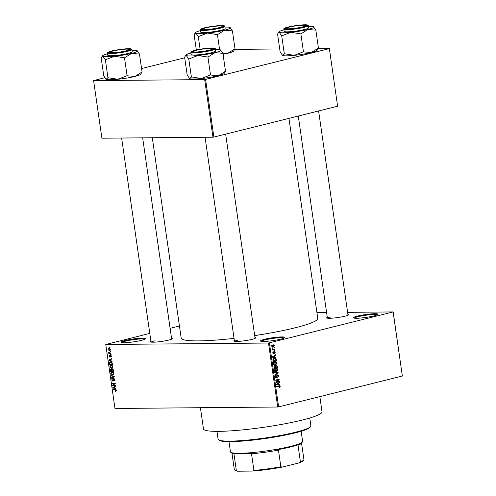 <?xml version="1.0" encoding="UTF-8"?>
<svg xmlns="http://www.w3.org/2000/svg" width="496" height="496" viewBox="0 0 496 496"><rect width="100%" height="100%" fill="white"/><g stroke="black" fill="none" stroke-linecap="round" stroke-linejoin="round"><path stroke-width="0.74" d="M125.035 340.51A12.369 1.451 171.8 0 1 138.762 338.34A12.369 1.451 171.8 0 1 145.396 338.855A12.369 1.451 171.8 0 1 141.391 340.361A12.369 1.451 171.8 0 1 128.991 342.407A12.369 1.451 171.8 0 1 121.08 342.358A12.369 1.451 171.8 0 1 125.035 340.51M144.807 339.258A11.718 1.37 -8.2 0 0 137.324 339.202A11.718 1.37 -8.2 0 0 125.556 341.143A11.718 1.37 -8.2 0 0 121.762 342.581M264.517 339.258A12.369 1.451 171.8 0 1 278.244 337.094A12.369 1.451 171.8 0 1 284.878 337.602A12.369 1.451 171.8 0 1 280.872 339.115A12.369 1.451 171.8 0 1 268.472 341.161A12.369 1.451 171.8 0 1 260.561 341.105A12.369 1.451 171.8 0 1 264.517 339.258M284.289 338.012A11.718 1.37 -8.2 0 0 276.805 337.956A11.718 1.37 -8.2 0 0 265.038 339.896A11.718 1.37 -8.2 0 0 261.243 341.329M357.548 316.057A12.369 1.451 171.8 0 1 371.275 313.894A12.369 1.451 171.8 0 1 377.909 314.402A12.369 1.451 171.8 0 1 373.91 315.915A12.369 1.451 171.8 0 1 361.503 317.961A12.369 1.451 171.8 0 1 353.598 317.905A12.369 1.451 171.8 0 1 357.548 316.057M377.32 314.811A11.718 1.37 -8.2 0 0 369.842 314.755A11.718 1.37 -8.2 0 0 358.069 316.696A11.718 1.37 -8.2 0 0 354.274 318.128M347.901 314.328A11.067 1.296 171.8 0 1 348.552 314.836A11.067 1.296 171.8 0 1 344.974 316.181A11.067 1.296 171.8 0 1 333.876 318.017A11.067 1.296 171.8 0 1 326.802 317.967A11.067 1.296 171.8 0 1 327.286 317.304M254.963 337.503A11.067 1.296 171.8 0 1 255.614 338.012A11.067 1.296 171.8 0 1 252.036 339.357A11.067 1.296 171.8 0 1 240.938 341.192A11.067 1.296 171.8 0 1 233.864 341.143A11.067 1.296 171.8 0 1 234.348 340.479M171.535 338.253A11.067 1.296 171.8 0 1 172.186 338.756A11.067 1.296 171.8 0 1 168.603 340.107A11.067 1.296 171.8 0 1 157.505 341.936A11.067 1.296 171.8 0 1 150.431 341.893A11.067 1.296 171.8 0 1 150.914 341.223M319.839 396.62L322.028 411.816A59.892 7.012 171.8 0 1 302.355 420.007A59.892 7.012 171.8 0 1 239.053 430.218A59.892 7.012 171.8 0 1 203.472 428.904L200.415 407.712M288.951 118.364L317.769 318.37A69.006 8.079 171.8 0 1 295.101 327.8A69.006 8.079 171.8 0 1 254.69 335.606M234.038 338.359A69.006 8.079 171.8 0 1 181.17 338.055L152.303 137.752M110.199 351.317L110.689 351.726L110.199 351.317M109.728 352.954L110.862 352.947L110.918 353.35L108.729 353.369L109.021 352.96L108.624 352.092L109.728 352.954M110.602 354.113L111.085 354.516L110.602 354.113M110.701 356.729L111.042 356.116L110.627 355.57L109.852 357.089L109.095 356.178L109.585 355.229L109.746 356.68L110.509 355.161L111.364 356.14L110.8 357.139L110.701 356.729L111.364 356.568L110.782 356.711M111.092 355.452L110.441 355.675M109.641 355.644L109.405 356.159M109.746 356.68L110.341 356.444M111.098 360.84L112.108 361.615L108.922 360.4L108.86 359.972L111.681 358.645L111.743 359.073L110.893 359.433L111.098 360.84M112.89 366.73L112.586 367.908L111.606 368.317L109.796 366.755L111.116 365.174L112.257 365.571L112.89 366.73M111.972 368.268L112.282 368.15M110.713 365.223L111.116 365.174M113.851 373.42L113.547 374.598L112.573 375.007L110.757 373.445L112.084 371.864L113.224 372.26L113.851 373.42M111.681 371.913L112.084 371.864M116.3 390.402L116.176 391.04L115.487 391.288L115.946 390.383L115.655 389.949L113.169 389.912L113.113 389.503L115.159 389.484L116.3 390.402M115.388 390.885L116.281 390.302M149.786 333.405L105.766 344.484L268.491 343.027L393.179 311.934L402.349 376.042L393.13 312.052M105.766 344.484L114.985 408.481L277.717 407.018L268.491 343.027M115.053 388.3L116.07 389.069L112.877 387.86L112.815 387.432L115.642 386.105L115.704 386.533L114.855 386.892L115.053 388.3M113.1 385.256L115.512 385.231L115.574 385.64L112.561 385.665L112.499 385.231L114.663 383.489L112.251 383.513L112.189 383.104L115.202 383.079L115.264 383.513L113.1 385.256M113.851 380.761L114.415 379.775L113.782 378.956L112.685 381.064L111.693 379.911L112.412 378.677L112.04 379.893L112.635 380.655L113.714 378.547L114.774 379.812L113.95 381.17L113.851 380.761L114.743 380.544M113.782 378.956L114.322 378.808L113.782 378.956M112.635 380.655L113.305 380.432M111.067 375.292L114.26 376.545L114.322 376.941L111.482 378.175L111.42 377.754L113.944 376.768L111.129 375.72L111.067 375.292M112.257 368.776L113.324 370.01L113.503 371.268L110.49 371.299L110.304 370.028L110.906 368.906L111.6 369.34L112.065 368.801M110.62 361.857L112.369 363.388L112.536 364.579L109.523 364.61L109.325 362.824L110.62 361.857L110.149 361.913M109.095 348.477L110.416 349.599L109.449 350.746L108.147 349.618L108.779 348.514M109.641 347.479L110.131 347.882L109.641 347.479M316.944 312.616L326.597 312.53M347.615 312.344L393.179 311.934M274.046 347.535L274.524 347.411L274.579 347.82L274.102 347.938L274.046 347.535M273.494 349.358L274.759 349.041L274.815 349.451L272.378 350.058L272.707 349.556L272.279 348.756L273.494 349.358L272.335 349.413L273.11 349.407M274.449 350.325L274.927 350.207L274.982 350.61L274.505 350.734L274.449 350.325M274.331 351.441L275.261 352.228L274.623 353.412L274.908 352.284L274.245 351.993L273.563 353.617L272.738 352.873L273.296 351.757L273.085 352.774L273.457 353.22L274.524 351.41M274.908 352.284L273.829 351.838M272.726 352.774L273.457 353.22M274.889 357.182L275.943 357.281L276.005 357.709L272.471 357.306L272.409 356.878L275.578 354.745L275.64 355.167L274.691 355.775L274.889 357.182L273.172 357.194L275.943 357.281M274.245 364.814L275.336 364.808L273.346 363.673L274.846 361.677L276.105 361.782L276.787 362.818L276.433 364.12L274.747 364.889M274.846 361.677L275.379 361.603M275.212 371.504L276.303 371.498L274.307 370.363L275.807 368.367L277.072 368.472L277.754 369.508L277.394 370.81L275.708 371.578M275.807 368.367L276.34 368.292M278.944 385.845L280.197 386.489L280.054 387.184L279.279 387.63L279.806 386.564L279.49 386.192L276.725 386.818L276.669 386.415L279.434 385.77M279.49 386.192L276.669 386.421M269.402 342.903L278.622 406.894L402.349 376.042M278.851 384.642L279.905 384.741L279.961 385.169L276.427 384.766L276.365 384.338L279.539 382.199L279.595 382.627L278.647 383.228L278.851 384.642L277.128 384.654L279.905 384.741M276.725 382.001L279.409 381.331L279.471 381.734L276.111 382.571L276.049 382.137L278.492 379.75L275.801 380.42L275.745 380.01L279.099 379.173L279.161 379.614L276.725 382.001L276.185 382.001M277.518 374.871L278.671 375.894L277.735 377.53L278.275 375.956L277.58 375.274L276.328 377.76L275.237 376.83L276.067 375.354L275.627 376.718L276.278 377.351L276.601 377.134L276.805 375.689L277.729 374.84M276.966 375.267L277.71 375.261L276.954 375.28M275.416 377.369L276.278 377.351M274.617 372.198L278.157 372.639L278.219 373.042L275.032 375.081L274.97 374.66L277.797 372.961L274.679 372.626L274.617 372.198M276.055 365.112L277.214 366.104L277.4 367.369L274.04 368.206L273.86 366.941L274.542 365.608L275.311 365.874L276.309 365.075M274.344 358.366C275.286 358.019 275.925 358.391 276.266 359.482L276.433 360.679L273.079 361.516L272.881 359.712L274.939 358.279M272.868 344.875L274.319 345.687L273.222 347.138L271.789 346.313L273.339 344.807M272.416 347.144L272.775 347.194M170.103 328.34L179.434 326.015M234.732 49.371L279.719 48.968M318.165 48.62L329.356 48.521L337.602 106.231L329.356 48.521M104.768 77.723L93.601 80.606L101.903 138.204L212.97 137.206L204.668 79.614L329.307 48.639M205.58 79.49L213.881 137.082L337.602 106.231M93.601 80.606L204.668 79.614M141.565 68.547L184.71 57.784M213.881 137.082L212.97 137.206M278.622 406.894L277.717 407.018M237.919 340.126A10.416 1.221 -8.2 0 0 234.583 341.36M154.492 340.876A10.416 1.221 -8.2 0 0 151.15 342.11M330.857 316.95A10.416 1.221 -8.2 0 0 327.521 318.184M279.31 387.19L280.054 387.184M277.766 386.204L279.304 386.192M279.787 386.489L280.197 386.489M278.895 382.633L279.595 382.627M278.002 383.234L278.647 383.228M276.402 384.574L278.436 384.598L278.275 383.464L276.743 384.437L278.436 384.598M276.384 384.474L277.407 384.462L276.384 384.437M277.655 383.47L278.275 383.464M277.748 381.746L279.471 381.734M277.748 381.753L276.055 382.174M275.745 380.023L278.492 379.75M277.438 379.589L279.161 379.614M278.268 375.9L278.671 375.894M275.46 375.757L276.167 375.751M275.23 376.724L275.627 376.718M274.654 372.434L278.157 372.639M277.655 373.042L278.219 373.042M276.855 370.816L277.394 370.81M275.671 370.822L274.579 371.51M275.441 368.485L277.072 368.472M277.345 369.514L277.754 369.508M274.697 370.264L276.247 371.089L277.363 369.607L275.857 368.776L274.294 370.27M274.679 371.169L276.247 371.089M274.598 369.142L275.125 369.136M274.939 368.782L274.598 368.726M275.671 367.35L277.4 367.369M275.677 367.381L273.984 367.803M274.096 365.881L275.311 365.874M274.375 367.697L275.379 367.449L275.175 366.265L274.654 365.998L274.375 367.697L273.972 367.703M273.997 366.005L275.175 366.265M275.77 367.35L276.948 367.059L276.718 365.781L276.117 365.515L275.77 367.35L275.367 367.356M275.249 366.55L275.652 366.55M275.447 365.521L276.718 365.781M275.894 364.126L276.433 364.12M274.71 364.132L273.612 364.82M274.48 361.795L276.105 361.782M276.377 362.824L276.787 362.818M273.736 363.574L275.286 364.399L276.396 362.917L274.889 362.086L273.333 363.574M273.718 364.479L275.286 364.399M273.637 362.452L274.158 362.446M273.972 362.092L273.637 362.037M275.85 359.488L276.266 359.482M273.023 361.113L276.433 360.679M273.414 361.007L275.981 360.369L275.243 358.732L274.4 358.775L273.29 359.693L273.414 361.007L273.005 361.014M272.899 360.294L273.308 360.288M272.887 359.693L273.29 359.693M273.445 358.782L275.243 358.732M274.939 355.173L275.64 355.167M274.046 355.775L274.691 355.775M272.447 357.114L274.48 357.139L274.319 356.01L272.788 356.977L274.48 357.139M272.428 357.015L273.451 357.002L272.422 356.977M273.693 356.016L274.319 356.01M274.902 352.228L275.261 352.228M273.786 351.993L274.245 351.993M272.825 352.16L273.401 352.154M272.831 353.226L273.346 353.226M274.486 350.616L274.982 350.61M273.085 349.407L274.815 349.451M273.098 349.463L272.316 349.655M272.267 348.787L272.645 348.787M272.199 349.091L272.645 349.091M274.083 347.826L274.579 347.82M273.953 345.687L274.319 345.687M272.143 346.239L273.16 346.729L273.972 345.762L272.949 345.272L271.783 346.245M271.963 346.785L273.16 346.729M272.112 345.284L271.579 345.241M116.083 389.844L115.655 389.949M114.867 389.49L113.169 389.912M113.497 387.705L112.877 387.86M114.737 386.979L112.815 387.432M114.967 386.843L115.698 386.502M113.751 387.791L114.681 388.163L114.52 387.035L113.156 387.612L113.751 387.791M115.022 388.083L114.681 388.163M114.861 386.948L114.52 387.035M114.254 385.243L112.561 385.665M113.417 385.001L112.499 385.231M115.246 383.346L114.663 383.489M113.944 383.092L112.251 383.513M114.743 380.537L114.055 380.711M114.75 379.694L114.415 379.775M112.034 379.824L111.693 379.911M113.534 379.062L113.088 379.173M113.348 377.363L111.42 377.754M113.336 377.276L114.309 376.892M114.285 376.687L113.944 376.768M111.755 375.559L111.129 375.72M111.104 373.364L110.757 373.445M112.945 372.068L111.476 372.453L111.11 373.438L112.518 374.598L113.727 374.337M113.838 373.345L112.133 372.273L111.476 372.453M112.518 374.598L113.497 373.426M112.183 370.872L110.49 371.299M110.651 369.948L110.304 370.028M112.914 369.036L111.6 369.34M110.782 370.884L111.681 370.878L111.482 369.687L110.906 369.322L111.482 369.179L111.011 369.309L110.782 370.884M112.022 370.791L111.681 370.878M111.891 369.582L111.482 369.687M112.034 370.878L113.094 370.865L112.871 369.582L112.319 369.185L112.034 370.878M113.429 370.779L113.094 370.865M113.2 369.495L112.871 369.582M113.305 369.917L112.964 370.004M110.137 366.674L109.796 366.755M111.984 365.378L110.509 365.763L110.149 366.749L111.557 367.908L112.766 367.648M112.877 366.656L111.166 365.583L110.509 365.763M111.557 367.908L112.536 366.736M111.222 364.182L109.523 364.61M109.746 362.712L109.325 362.824M111.526 362.055L109.69 362.892L109.821 364.194L112.127 364.176L111.433 362.421L110.273 362.316L111.451 362.018M112.468 364.089L112.127 364.176M111.891 362.309L111.433 362.421M112.363 363.357L112.022 363.444M109.542 360.245L108.922 360.4M110.782 359.519L108.86 359.972M111.011 359.383L111.743 359.042M109.796 360.338L110.726 360.71L110.565 359.575L109.194 360.152L109.796 360.338M111.067 360.623L110.726 360.71M110.906 359.488L110.565 359.575M111.073 354.417L110.658 354.522M110.422 352.947L108.729 353.369M108.946 352.383L108.562 352.482M110.67 351.621L110.255 351.726M108.457 349.544L108.147 349.618M109.907 348.7L108.463 349.63L109.387 350.337L110.391 350.12M110.403 349.519L108.903 348.917L109.87 348.676M109.387 350.337L110.106 349.593M110.118 347.783L109.703 347.888M310.663 426.517L310.112 427.242A46.221 5.413 171.8 0 1 295.157 432.884A46.221 5.413 171.8 0 1 248.812 440.529A46.221 5.413 171.8 0 1 219.257 440.336L218.525 439.797A46.872 5.487 -8.2 0 0 248.502 439.995A46.872 5.487 -8.2 0 0 295.498 432.239A46.872 5.487 -8.2 0 0 310.663 426.517A46.872 5.487 -8.2 0 0 310.893 425.835L309.764 417.998M216.981 431.365L218.11 439.202A46.872 5.487 -8.2 0 0 218.525 439.797M114.564 56.24A17.614 2.065 171.8 0 1 107 56.724A17.614 2.065 171.8 0 1 102.914 56.346L105.363 59.787L114.564 56.24L124.502 57.815L131.62 53.388L139.481 54.076L137.032 50.635A17.614 2.065 171.8 0 1 137.249 50.753A17.614 2.065 171.8 0 1 131.62 53.388A17.614 2.065 -8.2 0 1 114.564 56.24M111.451 52.96A11.067 1.296 171.8 0 1 108.748 52.65A11.067 1.296 171.8 0 1 115.004 50.394A11.067 1.296 171.8 0 1 127.757 48.899A11.067 1.296 171.8 0 1 130.504 49.513A11.067 1.296 171.8 0 1 123.002 51.696A11.067 1.296 171.8 0 1 111.451 52.96M110.862 55.763A12.369 1.451 -8.2 0 0 124.453 54.219A12.369 1.451 -8.2 0 0 132.215 51.727L131.905 49.55A12.369 1.451 171.8 0 1 124.136 52.043A12.369 1.451 171.8 0 1 110.546 53.587A12.369 1.451 171.8 0 1 107.415 53.078L107.731 55.254A12.369 1.451 -8.2 0 0 110.862 55.763M139.481 54.076L142.061 71.994L134.943 76.421L126.852 75.752L117.881 79.279L107.942 77.705L105.363 59.787M127.081 75.733L124.502 57.815M107.942 77.705L106.02 79.261A17.614 2.065 171.8 0 1 105.995 79.242M141.98 72.069L140.641 74.276A17.614 2.065 171.8 0 1 134.943 76.421A17.614 2.065 171.8 0 1 117.881 79.279A17.614 2.065 171.8 0 1 106.237 79.379L103.788 75.938L101.203 58.02L101.891 56.718L102.914 56.346A17.614 2.065 171.8 0 1 102.629 55.744A17.614 2.065 171.8 0 1 107.52 53.804M132.01 50.27A17.614 2.065 171.8 0 1 137.032 50.635M124.273 57.84A20.218 2.368 -8.2 0 0 124.676 57.765M115.153 50.536A9.765 1.141 -8.2 0 0 109.988 52.179A9.765 1.141 -8.2 0 0 114.173 52.657A9.765 1.141 -8.2 0 0 124.056 51.324A9.765 1.141 -8.2 0 0 129.183 49.414A9.765 1.141 -8.2 0 0 115.153 50.536M194.984 50.685A9.765 1.141 -8.2 0 0 193.421 51.435A9.765 1.141 -8.2 0 0 199.776 51.733A9.765 1.141 -8.2 0 0 211.091 49.674A9.765 1.141 -8.2 0 0 212.617 48.664A9.765 1.141 -8.2 0 0 205.195 48.751A9.765 1.141 -8.2 0 0 194.984 50.685M220.596 27.249A9.765 1.141 -8.2 0 0 222.121 26.238A9.765 1.141 -8.2 0 0 214.706 26.319A9.765 1.141 -8.2 0 0 204.488 28.26A9.765 1.141 -8.2 0 0 202.926 29.004A9.765 1.141 -8.2 0 0 209.287 29.307A9.765 1.141 -8.2 0 0 220.596 27.249M300.427 27.398A9.765 1.141 -8.2 0 0 305.555 25.488A9.765 1.141 -8.2 0 0 291.524 26.617A9.765 1.141 -8.2 0 0 286.359 28.26A9.765 1.141 -8.2 0 0 290.538 28.737A9.765 1.141 -8.2 0 0 300.427 27.398M228.985 441.651L230.448 451.794A36.456 4.272 -8.2 0 0 230.77 452.259A36.456 4.272 -8.2 0 0 239.673 453.294A36.456 4.272 -8.2 0 0 277.717 449.109A36.456 4.272 -8.2 0 0 302.436 441.93A36.456 4.272 -8.2 0 0 302.616 441.397L301.153 431.253M302.436 441.93L301.339 443.374A35.154 4.117 171.8 0 1 298.022 445.241L299.138 444.304A35.805 4.191 171.8 0 1 277.159 449.785L278.461 450.12A35.154 4.117 171.8 0 1 251.515 453.778L252.507 453.127A35.805 4.191 171.8 0 1 240.244 453.815A35.805 4.191 171.8 0 1 232.779 453.301L233.957 453.933A35.154 4.117 171.8 0 1 232.233 453.338L230.77 452.259M299.156 462.855L300.415 461.881A35.154 4.117 -8.2 0 0 303.732 460.015L303.186 460.741A34.503 4.042 171.8 0 1 299.156 462.855L282.298 467.065A34.503 4.042 171.8 0 1 252.793 471.064L237.658 471.2A34.503 4.042 171.8 0 1 235.358 470.512L234.627 469.972A35.154 4.117 -8.2 0 0 236.356 470.574L237.658 471.2M298.022 445.241L300.415 461.881M278.461 450.12L280.854 466.761L282.298 467.065M233.957 453.933L236.356 470.574M252.793 471.064L253.915 470.413A35.154 4.117 -8.2 0 0 280.854 466.761M251.515 453.778L253.915 470.413M231.954 453.133L234.317 469.526A35.154 4.117 -8.2 0 0 234.627 469.972M303.732 460.015A35.154 4.117 -8.2 0 0 303.905 459.501L301.543 443.102M210.515 74.983L207.929 57.065L215.053 52.638L222.915 53.332L225.494 71.25L218.37 75.677L210.285 75.008L201.314 78.529A17.614 2.065 171.8 0 1 193.75 79.013A17.614 2.065 171.8 0 1 189.664 78.635L189.447 78.517A17.614 2.065 171.8 0 1 189.429 78.498M225.413 71.325L224.068 73.526A17.614 2.065 171.8 0 1 218.37 75.677A17.614 2.065 171.8 0 1 201.314 78.529L191.605 76.93L189.664 78.635L187.215 75.194L184.636 57.276L185.318 55.974L186.347 55.595L188.79 59.036L197.991 55.49L207.929 57.065M215.438 49.526A17.614 2.065 171.8 0 1 216.38 49.507A17.614 2.065 171.8 0 1 220.466 49.885A17.614 2.065 171.8 0 1 220.683 50.009A17.614 2.065 171.8 0 1 215.053 52.638A17.614 2.065 171.8 0 1 197.991 55.49A17.614 2.065 171.8 0 1 186.347 55.595A17.614 2.065 171.8 0 1 186.062 54.994A17.614 2.065 171.8 0 1 190.954 53.053M211.191 48.149A11.067 1.296 171.8 0 1 213.937 48.769A11.067 1.296 171.8 0 1 206.429 50.945A11.067 1.296 171.8 0 1 194.885 52.216A11.067 1.296 171.8 0 1 192.181 51.9A11.067 1.296 171.8 0 1 198.437 49.65A11.067 1.296 171.8 0 1 211.191 48.149M190.848 52.328L191.165 54.504A12.369 1.451 -8.2 0 0 194.296 55.013A12.369 1.451 -8.2 0 0 207.88 53.469A12.369 1.451 -8.2 0 0 215.648 50.976L215.332 48.8A12.369 1.451 171.8 0 1 207.57 51.293A12.369 1.451 171.8 0 1 193.979 52.836A12.369 1.451 171.8 0 1 190.848 52.328C191.072 51.733 190.055 51.578 196.329 49.966C201.984 48.769 207.179 48.106 211.91 47.976C214.129 47.907 215.27 48.186 215.332 48.8M222.915 53.332L220.466 49.885M191.375 76.954L188.79 59.036M207.7 57.09A20.218 2.368 -8.2 0 0 208.109 57.021M207.502 33.065A17.614 2.065 171.8 0 1 199.938 33.548A17.614 2.065 171.8 0 1 195.852 33.17L198.301 36.611L207.502 33.065L217.44 34.639L224.558 30.213L232.419 30.901L229.97 27.46A17.614 2.065 171.8 0 1 230.187 27.578A17.614 2.065 171.8 0 1 224.558 30.213A17.614 2.065 -8.2 0 1 207.502 33.065M204.389 29.785A11.067 1.296 171.8 0 1 201.686 29.475A11.067 1.296 171.8 0 1 207.942 27.218A11.067 1.296 171.8 0 1 220.695 25.724A11.067 1.296 171.8 0 1 223.442 26.338A11.067 1.296 171.8 0 1 215.94 28.52A11.067 1.296 171.8 0 1 204.389 29.785M203.8 32.587A12.369 1.451 -8.2 0 0 217.391 31.043A12.369 1.451 -8.2 0 0 225.153 28.551L224.843 26.375A12.369 1.451 171.8 0 1 217.074 28.867A12.369 1.451 171.8 0 1 203.49 30.411A12.369 1.451 171.8 0 1 200.353 29.903L200.669 32.079A12.369 1.451 -8.2 0 0 203.8 32.587M219.604 49.668L217.44 34.639M200.117 49.222L198.301 36.611M196.323 49.966L194.141 34.844L194.829 33.542L195.852 33.17A17.614 2.065 171.8 0 1 195.567 32.569A17.614 2.065 171.8 0 1 200.458 30.628M234.918 48.893L233.579 51.1A17.614 2.065 171.8 0 1 227.881 53.246L234.999 48.819L232.419 30.901M223.051 54.3A17.614 2.065 171.8 0 0 227.881 53.246L222.853 53.283M224.948 27.094A17.614 2.065 171.8 0 1 229.97 27.46M217.211 34.664A20.218 2.368 -8.2 0 0 217.614 34.59M315.853 30.157L318.432 48.069L311.308 52.502L303.223 51.832L294.252 55.354A17.614 2.065 171.8 0 1 286.688 55.837A17.614 2.065 171.8 0 1 282.602 55.459L282.385 55.341A17.614 2.065 171.8 0 1 282.367 55.323A17.614 2.065 171.8 0 0 282.602 55.459L280.159 52.018L277.574 34.1L278.256 32.798L279.285 32.42L281.728 35.861L290.929 32.314L300.867 33.889L307.991 29.462L315.853 30.157L313.404 26.71A17.614 2.065 171.8 0 1 313.621 26.834A17.614 2.065 171.8 0 1 307.991 29.462A17.614 2.065 171.8 0 1 290.929 32.314A17.614 2.065 171.8 0 1 279.285 32.42A17.614 2.065 171.8 0 1 279 31.818A17.614 2.065 171.8 0 1 283.892 29.878M318.351 48.149L317.006 50.35A17.614 2.065 171.8 0 1 311.308 52.502A17.614 2.065 171.8 0 1 294.252 55.354L284.543 53.754L282.602 55.459M308.376 26.35A17.614 2.065 171.8 0 1 309.318 26.331A17.614 2.065 171.8 0 1 313.404 26.71M304.129 24.974A11.067 1.296 171.8 0 1 306.875 25.594A11.067 1.296 171.8 0 1 299.367 27.77A11.067 1.296 171.8 0 1 287.823 29.041A11.067 1.296 171.8 0 1 285.119 28.725A11.067 1.296 171.8 0 1 291.375 26.474A11.067 1.296 171.8 0 1 304.129 24.974M283.786 29.152L284.103 31.329A12.369 1.451 -8.2 0 0 287.234 31.837A12.369 1.451 -8.2 0 0 300.818 30.293A12.369 1.451 -8.2 0 0 308.586 27.801L308.27 25.625A12.369 1.451 171.8 0 1 300.508 28.117A12.369 1.451 171.8 0 1 286.917 29.661A12.369 1.451 171.8 0 1 283.786 29.152C284.01 28.557 282.993 28.402 289.267 26.79C294.922 25.594 300.117 24.93 304.848 24.8C307.067 24.732 308.208 25.011 308.27 25.625M303.453 51.807L300.867 33.889M284.313 53.779L281.728 35.861M300.638 33.914A20.218 2.368 -8.2 0 0 301.047 33.846M276.811 384.04L277.4 384.034M276.731 376.452L277.09 376.452M276.811 366.11L277.214 366.104M273.866 366.99L274.276 366.99M272.856 356.581L273.445 356.574M273.724 352.427L274.17 352.427M115.965 389.713L115.239 389.893M113.367 379.8L113.032 379.88M114.291 376.737L113.491 376.935M114.024 376.452L113.441 376.6M111.916 370.028L111.575 370.115M109.703 363.382L109.362 363.463M110.385 355.979L109.969 356.085M110.782 53.128A11.978 1.401 -8.2 0 0 127.528 50.859A11.978 1.401 -8.2 0 0 128.427 48.732A11.978 1.401 -8.2 0 0 111.687 51.001A11.978 1.401 -8.2 0 0 110.782 53.128M211.86 47.982A11.978 1.401 -8.2 0 0 195.114 50.251A11.978 1.401 -8.2 0 0 194.215 52.384A11.978 1.401 -8.2 0 0 210.955 50.115A11.978 1.401 -8.2 0 0 211.86 47.982M203.72 29.952A11.978 1.401 -8.2 0 0 220.466 27.683A11.978 1.401 -8.2 0 0 221.365 25.556A11.978 1.401 -8.2 0 0 204.625 27.826A11.978 1.401 -8.2 0 0 203.72 29.952M304.798 24.806A11.978 1.401 -8.2 0 0 288.052 27.075A11.978 1.401 -8.2 0 0 287.153 29.208A11.978 1.401 -8.2 0 0 303.893 26.939A11.978 1.401 -8.2 0 0 304.798 24.806M279.397 386.186L277.673 386.204M274.796 365.98L274.009 365.986M276.278 365.496L275.46 365.502M274.92 358.701L273.203 358.72M274.536 351.819L273.835 351.825M273.395 353.233L272.837 353.233M115.655 390.848L116.312 390.681M111.805 372.31L112.89 372.043M110.844 365.62L111.929 365.354M110.565 355.576L111.085 355.446M131.905 49.55C131.837 48.93 130.696 48.658 128.483 48.726C123.709 48.856 118.488 49.526 112.809 50.728C110.589 51.138 108.841 51.758 107.564 52.595L107.415 53.078M102.629 55.744L101.891 56.718M109.988 52.179L109.467 52.867M151.038 342.091L121.632 138.024M171.659 339.121L142.65 137.838M129.183 49.414L129.878 49.929M193.421 51.435L192.901 52.117M205.065 137.274L234.472 341.341M225.661 134.143L255.087 338.371M212.617 48.664L213.311 49.178M222.121 26.238L222.816 26.753M202.926 29.004L202.405 29.692M305.555 25.488L306.249 26.003M348.025 315.196L318.599 110.968M327.41 318.165L298.282 116.039M286.359 28.26L285.839 28.942M186.062 54.994L185.318 55.974M224.843 26.375C224.775 25.755 223.634 25.482 221.421 25.55C216.647 25.68 211.426 26.35 205.753 27.553C203.527 27.962 201.779 28.582 200.502 29.419L200.353 29.903M195.567 32.569L194.829 33.542M279 31.818L278.256 32.798"/></g></svg>
